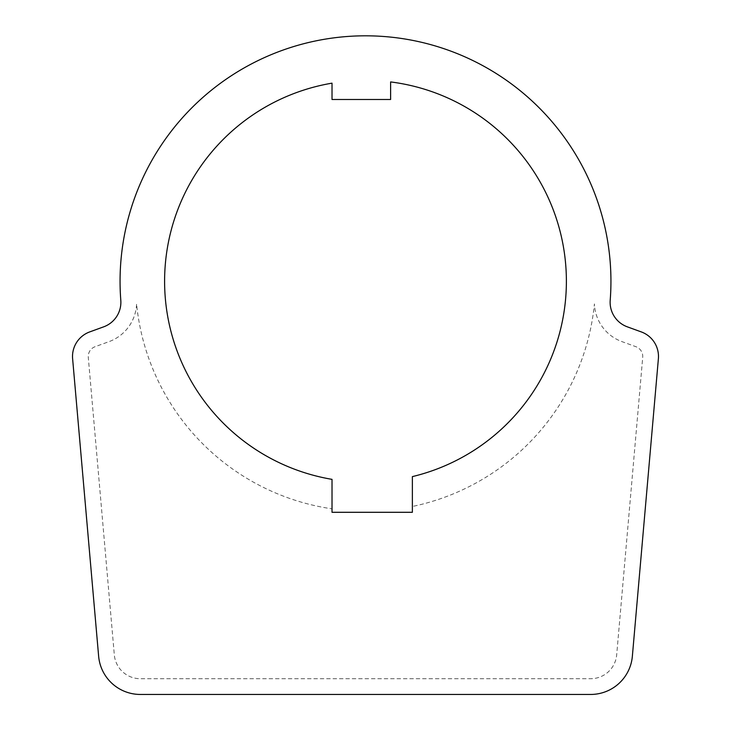 <?xml version="1.0" encoding="UTF-8"?>
<svg xmlns="http://www.w3.org/2000/svg" width="731" height="731" viewBox="0 0 731 731"><rect width="100%" height="100%" fill="white"/><g stroke="black" fill="none" stroke-linecap="round" stroke-linejoin="round"><path stroke-width="0.55" stroke-dasharray="3.65 2.74" d="M332.02 508.84L332.02 512.294L412.375 512.294L412.375 476.612A200.906 200.906 0 0 0 390.61 81.927L390.61 99.489L332.02 99.489L332.02 83.16A200.906 200.906 0 0 0 332.02 479.353L332.02 508.84A230.037 230.037 0 0 1 136.578 303.913A41.859 41.859 0 0 1 109.074 341.615L95.076 346.704A10.38 10.38 0 0 0 88.287 357.368L114.319 654.866A26.115 26.115 0 0 0 140.334 678.715L590.666 678.715A26.115 26.115 0 0 0 616.681 654.866L642.713 357.368A10.38 10.38 0 0 0 635.924 346.704L621.926 341.615A41.859 41.859 0 0 1 594.422 303.913A230.037 230.037 0 0 1 412.375 506.464A230.037 230.037 0 0 0 594.422 303.913A41.859 41.859 0 0 0 621.926 341.615L635.924 346.704A10.38 10.38 0 0 1 642.713 357.368L616.681 654.866A26.115 26.115 0 0 1 590.666 678.715L140.334 678.715A26.115 26.115 0 0 1 114.319 654.866L88.287 357.368A10.38 10.38 0 0 1 95.076 346.704L109.074 341.615A41.859 41.859 0 0 0 136.578 303.913A230.037 230.037 0 0 0 332.02 508.84M89.694 331.92A26.115 26.115 0 0 0 72.616 358.738L98.639 656.246A41.859 41.859 0 0 0 140.334 694.45L590.666 694.45A41.859 41.859 0 0 0 632.361 656.246L658.384 358.738A26.115 26.115 0 0 0 641.306 331.92L627.308 326.83A26.115 26.115 0 0 1 610.202 300.258A245.442 245.442 0 0 0 384.506 36.55A245.442 245.442 0 0 0 120.798 300.258A26.115 26.115 0 0 1 103.692 326.83L89.694 331.92"/><path stroke-width="1.1" d="M412.375 512.294L332.02 512.294L332.02 479.353A200.906 200.906 0 0 1 332.02 83.16L332.02 99.489L390.61 99.489L390.61 81.927A200.906 200.906 0 0 1 412.375 476.612L412.375 512.294M89.694 331.92A26.115 26.115 0 0 0 72.616 358.738L98.639 656.246A41.859 41.859 0 0 0 140.334 694.45L590.666 694.45A41.859 41.859 0 0 0 632.361 656.246L658.384 358.738A26.115 26.115 0 0 0 641.306 331.92L627.308 326.83A26.115 26.115 0 0 1 610.202 300.258A245.442 245.442 0 0 0 384.506 36.55A245.442 245.442 0 0 0 120.798 300.258A26.115 26.115 0 0 1 103.692 326.83L89.694 331.92"/></g></svg>
